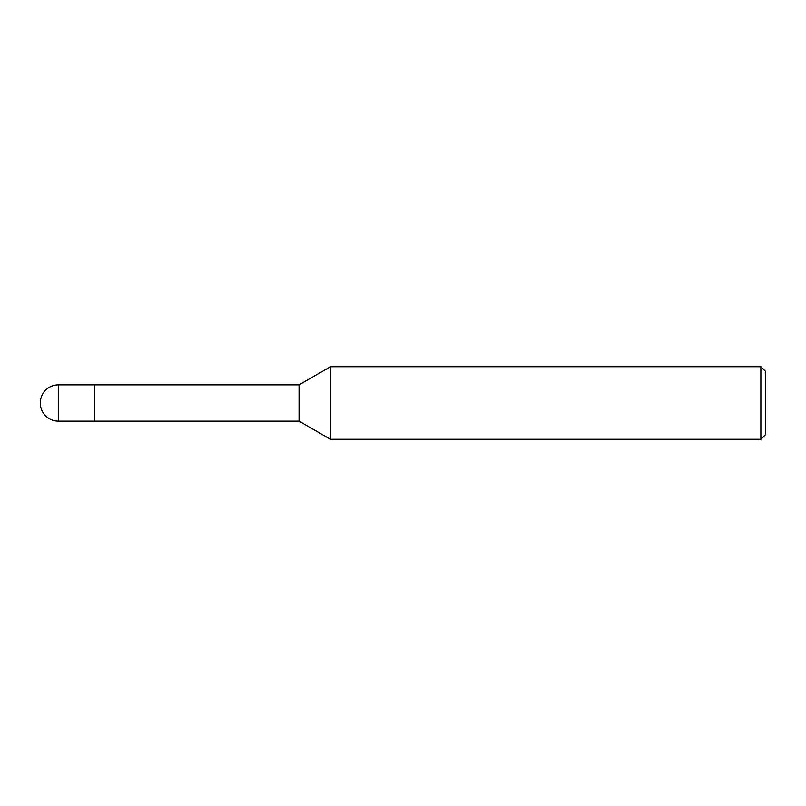 <?xml version="1.0" encoding="UTF-8"?>
<svg xmlns="http://www.w3.org/2000/svg" width="806" height="806" viewBox="0 0 806 806"><rect width="100%" height="100%" fill="white"/><g stroke="black" fill="none" stroke-linecap="round" stroke-linejoin="round"><path stroke-width="1.21" d="M58.435 421.135L58.435 384.865A18.135 18.135 0 0 0 40.3 403A18.135 18.135 0 0 0 58.435 421.135L299.046 421.135L299.046 384.865L330.46 366.73L760.864 366.73L765.7 371.566L765.7 434.434L760.864 439.27L330.46 439.27L330.46 366.73M58.435 384.865L94.705 384.865L94.705 421.135L94.705 384.865L299.046 384.865M760.864 439.27L760.864 366.73M299.046 421.135L330.46 439.27"/></g></svg>
